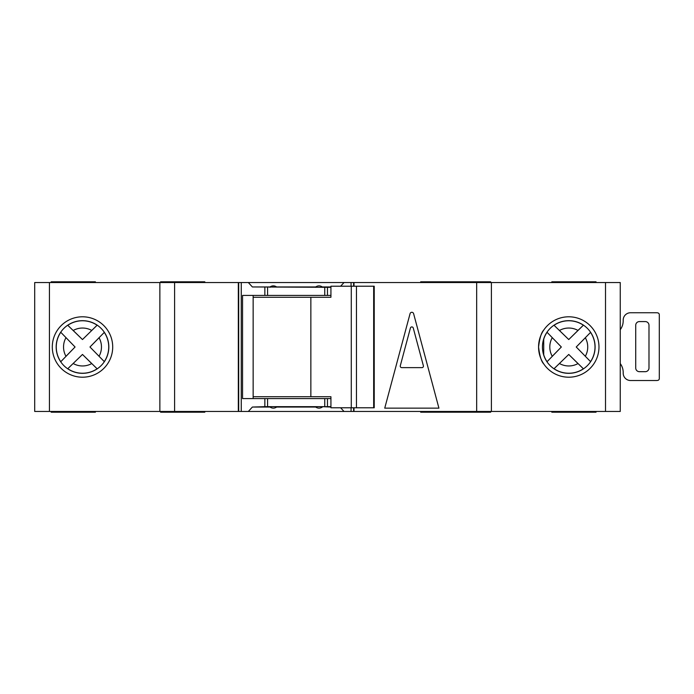 <?xml version="1.0" encoding="UTF-8"?>
<svg xmlns="http://www.w3.org/2000/svg" width="694" height="694" viewBox="0 0 694 694"><rect width="100%" height="100%" fill="white"/><g stroke="black" fill="none" stroke-linecap="round" stroke-linejoin="round"><path stroke-width="1.04" d="M373.667 407.786L373.667 286.214L374.222 286.214L374.222 407.786L356.464 407.786L356.464 286.214L330.934 286.214L330.934 297.266L253.145 297.266M356.464 407.786L351.285 407.786L351.285 286.214M351.285 407.786L330.934 407.786L330.934 396.734L310.851 396.734L310.851 297.266M310.851 396.734L253.145 396.734M373.667 286.214L356.464 286.214M568.768 320.671A26.329 26.329 0 0 0 542.439 347A26.329 26.329 0 0 0 568.768 373.329A26.329 26.329 0 0 0 595.096 347A26.329 26.329 0 0 0 568.768 320.671M620.254 329.685A14.739 14.739 0 0 0 623.195 320.845L623.195 320.108A7.365 7.365 0 0 1 630.56 312.742L656.351 312.742A7.365 7.365 0 0 1 657.825 312.89A1.839 1.839 0 0 1 659.3 314.694L659.3 378.568A1.839 1.839 0 0 1 657.825 380.373A7.365 7.365 0 0 1 656.351 380.52L630.56 380.52A7.365 7.365 0 0 1 623.195 373.155L623.195 372.418A14.739 14.739 0 0 0 620.254 363.578M645.299 371.68L639.408 371.68A3.687 3.687 0 0 1 635.721 368.002L635.721 325.269A3.687 3.687 0 0 1 639.408 321.582L645.299 321.582A3.687 3.687 0 0 1 648.985 325.269L648.985 368.002A3.687 3.687 0 0 1 645.299 371.68M82.499 320.671A26.329 26.329 0 0 0 56.171 347A26.329 26.329 0 0 0 82.499 373.329A26.329 26.329 0 0 0 108.828 347A26.329 26.329 0 0 0 82.499 320.671M553.977 368.783L568.75 354.452L583.385 368.792A26.233 26.233 0 0 1 554.046 368.714L568.75 354.452L577.998 363.569A18.964 18.964 0 0 1 559.459 363.517M67.7 368.783L82.482 354.452L97.117 368.792A26.233 26.233 0 0 1 67.778 368.714L82.482 354.452L91.721 363.569A18.964 18.964 0 0 1 73.191 363.517M490.667 411.464L490.667 412.201L420.677 412.201L420.677 411.464M490.667 282.536L490.667 281.799L420.677 281.799L420.677 282.536M596.033 411.464L596.033 412.201L551.825 412.201L551.825 411.464M551.825 282.536L551.825 281.799L596.033 281.799L596.033 282.536M204.799 411.464L204.799 412.201L160.6 412.201L160.6 411.464M204.799 282.536L204.799 281.799L160.6 281.799L160.6 282.536M446.468 412.201L446.468 411.464M446.468 282.536L446.468 281.799M82.499 377.206A30.206 30.206 0 0 1 52.293 347A30.206 30.206 0 0 1 82.499 316.794A30.206 30.206 0 0 1 112.706 347A30.206 30.206 0 0 1 82.499 377.206L82.499 377.206M538.561 347C539.654 338.065 541.372 332.443 543.714 330.118C541.389 332.409 539.672 338.021 538.561 346.965C539.637 355.892 541.355 361.531 543.714 363.882C541.389 361.609 539.672 355.979 538.561 347L539.082 341.413M543.714 363.882L543.012 362.78M568.768 377.206A30.206 30.206 0 0 1 538.561 347A30.206 30.206 0 0 1 568.768 316.794A30.206 30.206 0 0 1 598.974 347A30.206 30.206 0 0 1 568.768 377.206M322.32 406.675L330.934 407.048M605.515 411.464L605.515 282.536L620.254 282.536L620.254 411.464L248.313 411.464L252.382 407.048L270.009 407.048C272.222 408.497 274.425 408.497 276.637 407.048L315.683 407.048C317.895 408.497 320.108 408.497 322.32 407.048M322.32 287.325L322.32 286.952C320.108 285.503 317.895 285.503 315.683 286.952L315.683 287.325M315.683 286.952L276.637 286.952C274.425 285.503 272.222 285.503 270.009 286.952L270.009 287.325M248.313 411.464L241.26 411.464L241.26 282.536L49.439 282.536L49.439 411.464L34.7 411.464L34.7 282.536L49.439 282.536M49.439 411.464L241.26 411.464M605.515 282.536L344.016 282.536L340.624 286.214M270.009 286.952L252.382 286.952L248.313 282.536L241.26 282.536M248.313 282.536L344.016 282.536M104.352 361.687L89.968 347L104.282 332.383A26.233 26.233 0 0 1 104.282 361.617L89.968 347L99.069 337.77A18.964 18.964 0 0 1 99.069 356.23M102.686 334.04L103.588 333.111M103.805 332.886L104.247 332.426M95.46 367.187L96.388 368.089M96.613 368.306L97.073 368.748M60.716 332.209L75.065 347L60.786 361.721A26.233 26.233 0 0 1 60.786 332.279L75.065 347L65.982 356.308A18.964 18.964 0 0 1 65.982 337.692M62.373 360.065L61.48 360.993M61.263 361.227L60.82 361.687M97.186 325.148L82.482 339.548L67.7 325.217M69.435 326.874L68.506 325.98M68.272 325.764L67.812 325.321M67.778 325.286A26.233 26.233 0 0 1 97.117 325.208L82.482 339.548L73.191 330.483A18.964 18.964 0 0 1 91.721 330.431M577.998 330.431L568.75 339.548L554.046 325.286A26.233 26.233 0 0 1 583.385 325.208L577.998 330.431A18.964 18.964 0 0 0 559.459 330.483L568.75 339.548L583.454 325.148M590.62 361.687L576.237 347L590.559 332.383A26.233 26.233 0 0 1 590.559 361.617L576.237 347L585.337 337.77A18.964 18.964 0 0 1 585.337 356.23M588.963 334.04L589.857 333.111M590.074 332.886L590.516 332.426M581.728 367.187L582.656 368.089M582.882 368.306L583.342 368.748M546.985 332.209L561.342 347L547.054 361.721A26.233 26.233 0 0 1 543.714 354.79M548.642 360.065L547.748 360.993M547.531 361.227L547.098 361.687M543.714 339.21A26.233 26.233 0 0 1 547.054 332.279L561.342 347L552.251 356.308A18.964 18.964 0 0 1 552.251 337.692M555.712 326.874L554.775 325.98M554.549 325.764L554.081 325.321M410.059 313.671A1.839 1.839 0 0 1 413.615 313.671L438.929 408.15L384.736 408.15L410.059 313.671M354.001 411.464L354.001 407.786M354.001 286.214L354.001 282.536M340.624 407.786L344.016 411.464M330.934 287.325L252.382 286.952M330.934 295.427L324.757 295.427L324.757 287.325M330.934 406.675L324.757 406.675L324.757 398.573L330.934 398.573M252.382 407.048L264.856 406.675L264.856 398.573L324.757 398.573M324.757 295.427L242.544 295.427L242.544 398.573L264.856 398.573M324.757 406.675L264.856 406.675M238.693 411.464L238.693 282.536M238.328 411.464L238.328 282.536M159.863 411.464L159.863 282.536M491.404 411.464L491.404 282.536M353.628 411.464L353.628 407.786M353.628 286.214L353.628 282.536M253.145 295.427L253.145 398.573M51.183 282.536L51.183 281.799L95.39 281.799L95.39 282.536M95.39 411.464L95.39 412.201L51.183 412.201L51.183 411.464M330.934 286.952L322.32 286.952M400.291 365.773A1.475 1.475 0 0 0 401.713 367.629L421.961 367.629A1.475 1.475 0 0 0 423.383 365.773L413.26 328.002A1.475 1.475 0 0 0 410.414 328.002L400.291 365.773M476.674 411.464L476.674 282.536M351.06 411.464L351.06 407.786M351.06 286.214L351.06 282.536M327.464 295.427L327.464 287.325M327.464 406.675L327.464 398.573M264.856 295.427L264.856 287.325M267.572 406.675L267.572 398.573M267.572 295.427L267.572 287.325M174.593 411.464L174.593 282.536M543.714 355.111L543.714 338.889"/></g></svg>
